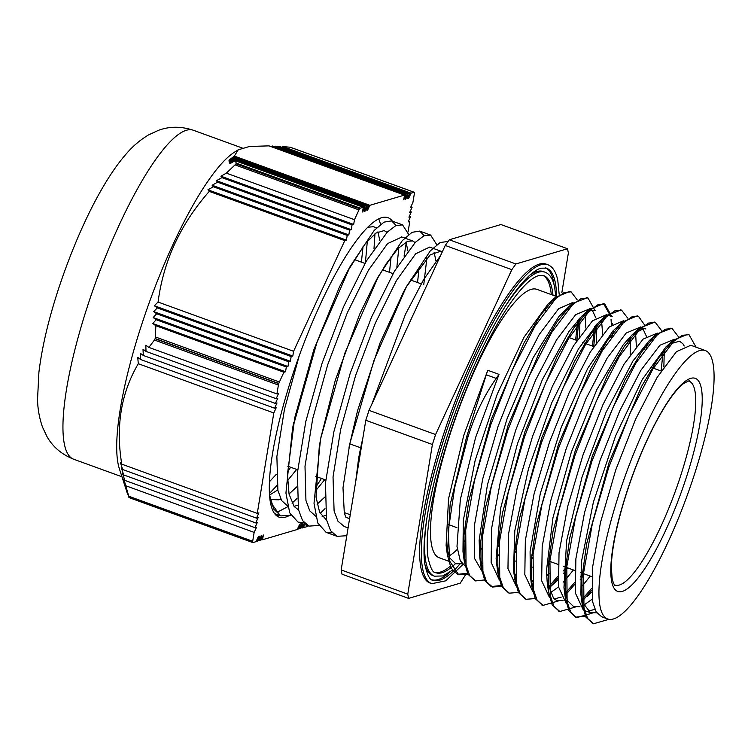 <?xml version="1.0" encoding="UTF-8"?>
<svg xmlns="http://www.w3.org/2000/svg" width="751" height="751" viewBox="0 0 751 751"><rect width="100%" height="100%" fill="white"/><g stroke="black" fill="none" stroke-linecap="round" stroke-linejoin="round"><path stroke-width="1.13" d="M128.731 496.223L128.994 497.303L252.646 542.231A3.07 0.695 -70 0 1 252.693 541.264L128.731 496.223L123.821 478.931A459.546 73.992 17.8 0 0 124.807 480.368L254.927 527.643L256.57 527.164L254.148 532.393L252.693 541.264M252.646 542.231A204.92 46.59 110 0 0 252.665 542.306L129.012 497.387A204.92 46.59 -70 0 1 128.994 497.303M256.438 540.748L257.649 541.189L258.438 536.439L256.016 541.668L252.956 542.579A3.07 0.695 -70 0 1 252.834 542.579A3.07 0.695 -70 0 1 252.665 542.306M257.649 541.189L260.071 535.951L259.292 540.701L261.714 535.472L260.926 540.222L263.348 534.984L262.568 539.734L297.227 529.511L299.649 524.273L298.87 529.033L301.282 523.794L300.503 528.544L302.925 523.306L302.146 528.056L304.455 523.072M304.512 523.137L303.779 527.577L306.84 526.676A3.07 0.695 -70 0 0 307.375 526.169A204.92 46.59 110 0 0 307.45 526.066A3.07 0.695 -70 0 0 307.75 525.587M404.085 256.1L406.282 242.733M408.046 232.031L409.793 221.442L408.15 221.921L410.572 216.692L408.929 217.17L411.351 211.932L409.717 212.42L412.139 207.182L410.497 207.67L412.919 202.432L414.374 193.561A3.07 0.695 -70 0 0 414.421 192.594A204.92 46.59 110 0 0 414.402 192.519A3.07 0.695 -70 0 0 414.242 192.256A3.07 0.695 -70 0 0 414.111 192.256L411.05 193.157L408.638 198.395L409.417 193.645L406.995 198.874L407.774 194.124L405.352 199.362L406.141 194.612L403.719 199.841L404.498 195.091L369.839 205.314L367.417 210.552L368.206 205.802L365.784 211.04L366.563 206.281L364.141 211.519L364.92 206.769L362.498 212.007L363.287 207.257L360.227 208.158L236.265 163.117L236.039 163.737L359.691 208.665A3.07 0.695 -70 0 1 360.227 208.158M359.691 208.665A204.92 46.59 110 0 0 359.616 208.769L235.964 163.84A204.92 46.59 -70 0 1 236.039 163.737M235.964 163.84L235.016 164.873L358.978 209.914A3.07 0.695 -70 0 1 359.616 208.769M358.978 209.914L354.463 219.686L353.674 224.436L352.041 224.915L351.252 229.665L349.619 230.153L348.83 234.903L347.197 235.392L346.408 240.142L344.775 240.62L293.585 351.29L292.806 356.049L291.163 356.528L290.384 361.278L288.741 361.766L287.962 366.516L286.319 366.995L285.54 371.754L283.897 372.233L279.381 382.006L155.419 336.964L155.157 338.551L278.809 383.479A3.07 0.695 -70 0 1 279.381 382.006M278.809 383.479A204.92 46.59 110 0 0 278.752 383.658L155.1 338.739L154.434 340.034L278.396 385.066A3.07 0.695 -70 0 1 278.752 383.658M278.396 385.066L276.941 393.937L278.574 393.458L276.152 398.687L277.795 398.208L275.373 403.437L277.016 402.958L274.594 408.197L276.227 407.709L273.805 412.947L257.274 513.393L258.917 512.905L256.495 518.143L258.137 517.655L255.715 522.893L257.349 522.405L254.927 527.643M392.473 221.263A159.334 36.226 110 0 0 387.948 217.659A159.334 36.226 110 0 0 290.956 379.978A159.334 36.226 110 0 0 279.119 517.167A159.334 36.226 110 0 0 290.599 514.782M315.533 487.493A159.334 36.226 110 0 0 321.428 478.425M290.637 147.393L414.111 192.256M283.897 372.233L155.823 325.699L152.791 323.521A459.546 345.225 35.4 0 1 156.199 319.719L286.319 366.995M155.419 336.964L155.823 325.699M273.805 412.947L138.297 363.709A541.856 494.308 168.6 0 1 137.762 357.401L140.747 359.569A510.229 465.451 168.6 0 1 140.324 353.299L143.328 355.467A482.996 440.612 168.6 0 1 143.009 349.234L146.032 351.412A459.546 419.227 168.6 0 1 145.825 345.225L148.858 347.403L154.434 340.034M148.858 347.403L276.941 393.937M262.568 539.734L261.357 539.293M259.715 539.781L260.926 540.222M258.081 540.26L259.292 540.701M127.529 493.914A459.546 345.225 35.4 0 1 126.637 491.192A459.546 345.225 35.4 0 1 125.68 488.206L128.994 497.537M256.495 518.143L122.657 469.516L120.442 462.597A541.856 87.247 17.8 0 0 121.765 464.156L257.274 513.393M124.807 480.368L122.573 473.44A482.996 77.775 17.8 0 0 123.671 474.923L121.446 467.995A510.229 82.159 17.8 0 0 122.657 469.516M255.715 522.893L123.671 474.923M254.148 532.393L126.074 485.859M300.503 528.544L299.292 528.103M303.779 527.577L302.569 527.136M300.935 527.624L302.146 528.056M298.87 529.033L297.649 528.591M404.498 195.091L268.989 145.863L249.473 146.483L238.245 149.806L234.331 156.086L369.839 205.314M271.055 146.605L272.294 145.985L406.141 194.612M274.481 146.774L275.73 146.154L407.774 194.124M278.048 146.989L279.297 146.37L409.417 193.645M281.728 147.252L282.977 146.623L411.05 193.157M408.582 221.001L409.793 221.442M411.351 211.932L410.14 211.5M410.928 206.741L412.139 207.182M410.572 216.692L409.361 216.25M344.775 240.62L209.266 191.392A541.856 87.247 -162.2 0 1 207.943 189.825L213.35 186.755L347.197 235.392M346.408 240.142L207.943 189.825M213.35 186.755A510.229 82.159 -162.2 0 1 212.139 185.244L217.574 182.174L349.619 230.153M348.83 234.903L212.139 185.244M217.574 182.174A482.996 77.775 -162.2 0 1 216.476 180.7L221.921 177.64L352.041 224.915M351.252 229.665L216.476 180.7M221.921 177.64A459.546 73.992 -162.2 0 1 220.925 176.203L226.38 173.143L354.463 219.686M353.674 224.436L220.925 176.203M368.206 205.802L234.359 157.175L228.952 160.245A541.856 494.308 168.6 0 1 234.331 156.086M363.287 207.257L235.204 160.723L229.75 163.774A459.546 419.227 168.6 0 1 234.8 159.494L229.355 162.554A482.996 440.612 168.6 0 1 234.519 158.311L229.093 161.371A510.229 465.451 168.6 0 1 234.359 157.175M366.563 206.281L234.519 158.311M234.8 159.494L364.92 206.769M146.032 351.412L276.152 398.687M140.747 359.569L274.594 408.197M143.328 355.467L275.373 403.437M290.384 361.278L153.692 311.618A510.229 383.301 35.4 0 1 157.325 307.901L291.163 356.528M285.54 371.754L152.791 323.521M156.199 319.719L153.176 317.542A482.996 362.846 35.4 0 1 156.696 313.787L288.741 361.766M287.962 366.516L153.176 317.542M156.696 313.787L153.692 311.618M157.325 307.901L154.331 305.732A541.856 407.061 35.4 0 1 158.076 302.062L293.585 351.29M292.806 356.049L154.331 305.732M236.265 163.117L235.204 160.723M282.977 146.623L290.158 147.215M121.765 464.156C115.579 426.427 121.089 392.942 138.297 363.709M226.38 173.143L235.016 164.873M158.076 302.062C163.446 260.916 180.503 224.033 209.266 191.392M238.245 149.806L234.434 152.2A175.471 39.897 110 0 0 140.531 328.159A175.471 39.897 110 0 0 119.39 468.831L126.647 491.201M270.351 501.752L271.355 503.283M271.627 503.724L279.888 515.111L276.34 515.505M367.323 241.174L365.418 262.662M276.246 474.397L269.487 481.701M374.974 233.73L373.979 248.872M290.665 467.244L287.492 471.835M277.035 485.381L269.487 493.482M712.896 362.902A142.812 32.471 110 0 0 705.302 350.539A142.812 32.471 110 0 0 626.015 473.684A142.812 32.471 110 0 0 607.766 619.002A142.812 32.471 110 0 0 677.89 519.551A142.812 32.471 110 0 0 712.896 362.902M355.627 482.048L358.659 458.026L360.668 447.803L349.75 443.841L342.991 487.831L344.277 512.567A520.865 137.705 -156.4 0 0 345.864 517.308L349.6 518.669M277.56 512.079L287.774 506.7M292.055 503.189L296.936 498.476M396.857 267.196L398.847 247.652M396.115 225.488L391.618 220.878L383.977 222.146L374.167 230.444L350.191 266.417L316.828 342.803L292.524 428.586L285.934 493.041L289.708 512.83L298.053 522.152L304.042 522.612M320.142 513.393L325.005 508.68M423.733 284.779L426.925 257.846M424.193 235.673L419.696 231.092L412.074 232.322L402.283 240.62L378.363 276.452L344.906 353.008L320.555 438.997L314.012 503.311L317.795 523.034L326.122 532.365L332.139 532.806M448.112 241.437L440.152 242.526L430.37 250.796L406.469 286.582L374.017 360.339L349.75 443.832M349.008 447.352L357.551 410.666L380.072 342.878L403.418 292.195L406.61 286.488L430.267 254.796L440.828 251.181L442.255 251.942M326.582 520.105L319.663 512.398L316.03 497.078L319.288 446.451L321.212 435.824M320.555 438.997L335.293 380.278L359.682 314.228L375.322 282.047L386.089 263.93L397.87 248.647L407.652 241.24L412.75 240.977L415.106 242.573M419.199 266.962L417.547 282.526M324.742 497.153L317.1 504.221M298.504 509.891L294.185 506.521L289.06 494.149L287.445 474.407L294.739 417.744L313.777 349.91L339.48 286.966L347.159 272.003L365.146 243.812L375.838 233.11L384.118 230.585L387.028 232.359M391.121 256.748L389.469 272.331M296.654 486.967L289.032 494.008M280.818 499.115L278.856 499.837L270.013 499.49M363.052 246.535L361.391 262.127M380.644 224.352L378.739 218.794M269.59 495.125L273.721 509.094L280.893 515.909L290.844 515.252M408.722 234.547L402.536 224.84L395.805 225.638L387.3 232.087L366.469 260.86L343.479 306.877L322.076 363.249L305.798 421.499L297.405 472.82L298.429 509.516L302.55 520.574L308.961 526.113L318.931 525.437M436.8 244.732L430.605 235.063L423.883 235.823L415.378 242.291L394.557 271.045L371.557 317.072L350.154 373.454L333.885 431.694L325.483 483.015L326.497 519.73L330.628 530.76L337.03 536.336L346.802 535.716M440.602 255.518L423.742 279.372L405.371 314.519L371.792 404.282M362.94 437.655L360.668 447.803M462.025 563.86L455.697 563.766L449.567 557.758L446.103 545.414L448.544 498.814L463.752 435.42L487.774 370.29A270.398 223.188 0 0 0 486.282 374.787L466.746 436.378L467.986 436.829L454.721 487.38L448.291 530.619L449.642 561.063L458.739 574.806L467.835 574.074M497.997 543.574L498.542 542.776M576.881 340.419L578.937 319.044M577.078 299.677L571.089 291.839L564.264 292.477L555.74 298.579L534.984 326.131L512.135 370.365L490.825 424.568L474.472 480.565L465.714 529.915L466.052 565.127L469.722 575.67L475.599 580.908L485.522 579.838M514.839 549.713L515.393 548.897M593.731 346.54L595.778 325.164M595.017 310.463L587.939 297.95L581.114 298.607L572.591 304.709L551.825 332.271L528.976 376.476L507.676 430.68L491.314 486.695L482.564 536.036L482.902 571.239L486.564 581.8L492.44 587.029L501.546 586.315M531.68 555.843L532.243 555.017M612.431 335.519L612.544 333.266M612.6 324.132L612.563 323.381M611.868 316.593L604.78 304.089L597.965 304.709L589.432 310.839L568.676 338.382L545.827 382.588L524.517 436.81L508.164 492.816L499.415 542.147L499.744 577.369L503.414 587.911L509.281 593.168L518.378 592.426M548.53 561.936L549.084 561.138M629.282 341.621L629.469 337.406M627.62 318.03L621.621 310.21L614.806 310.83L606.282 316.95L585.527 344.493L562.668 388.718L541.368 442.93L525.015 498.927L516.256 548.268L516.585 583.499L520.265 594.022L526.132 599.279L535.219 598.556M550.014 587.31L557.768 578.383M563.391 570.891L565.925 567.258M646.132 347.741L646.245 345.488M644.771 325.23L638.472 316.312L631.657 316.969L623.133 323.061L602.368 350.623L579.519 394.848L558.209 449.042L541.856 505.057L533.097 554.398L533.435 589.61L537.106 600.162L542.982 605.39L558.509 600.913M566.798 593.487L574.618 584.494M580.241 577.021L582.785 573.379M661.115 371.022L663.086 351.628M661.302 330.271L655.323 322.432L648.507 323.08L639.974 329.201L619.218 356.744L596.369 400.95L575.059 455.162L558.697 511.178L549.948 560.509L550.286 595.721L553.956 606.282L559.824 611.521L575.341 607.043M583.64 599.617L591.469 590.596M678.162 336.382L672.164 328.572L665.358 329.182L656.815 335.321L636.059 362.855L613.21 407.07L591.901 461.292L575.548 517.289L566.798 566.63L567.127 601.851L570.807 612.384L576.665 617.651L592.182 613.154M696.083 347.187L689.014 334.683L682.19 335.321L673.666 341.423L652.91 368.976L630.051 413.21L608.751 467.413L592.398 523.409L583.63 572.76L583.978 607.972L587.648 618.514L593.515 623.752L608.958 619.322M466.746 436.378L450.112 504.803L447.389 555.017L451.041 568.019L457.509 574.355L467.432 573.248M480.781 563.015L481.776 561.992M575.651 339.978L577.632 320.452M570.488 291.66L569.849 291.388L555.233 297.452L540.354 315.439L523.766 343.385L491.21 419.433L468.755 500.87L463.977 535.153L464.259 561.204L467.892 574.177L475.007 580.664M497.622 569.127L498.608 568.103M592.492 346.089L594.473 326.572M587.301 297.753L572.018 303.639L557.158 321.625L540.57 349.572L508.061 425.554L485.615 506.906L480.828 541.189L481.091 567.23L484.724 580.279L491.201 586.578L501.142 585.498M514.463 575.257L515.468 574.215M611.032 337.434L611.192 335.068M611.408 325.08L611.032 319.147M610.629 316.143L603.541 303.639L588.915 309.712L574.064 327.633L557.477 355.589L524.949 431.543L502.475 512.933L497.688 547.216L497.922 573.313L501.574 586.362L508.652 592.914M531.314 581.377L532.318 580.345M627.883 343.536L628.165 338.814M621.011 310.022L605.804 315.786L590.934 333.735L574.337 361.691L541.771 437.739L519.298 519.194L514.519 553.487L514.792 579.565L518.434 592.53L525.559 599.045M548.164 587.489L557.711 576.43M644.733 349.656L644.893 347.291M637.871 316.133L637.242 315.861L622.57 321.982L607.7 339.987L591.112 367.943L558.584 443.954L536.148 525.334L531.361 559.617L531.642 585.649L535.275 598.66L542.372 605.137M565.005 593.609L574.562 582.541M661.565 355.805L661.734 353.43M654.665 322.235L639.42 328.112L624.569 346.061L607.981 374.007L575.463 449.962L553.008 531.323L548.221 565.606L548.465 591.675L552.107 604.743L559.176 611.258M581.847 599.739L591.413 588.643M671.525 328.375L656.336 334.167L641.476 352.088L624.879 380.044L592.332 456.035L569.859 537.463L565.071 571.755L565.315 597.852L568.967 610.863L575.435 617.2L585.358 616.092M688.414 334.505L687.775 334.242L673.159 340.297L658.289 358.274L641.692 386.221L609.145 462.269L586.681 543.705L581.903 577.998L582.175 604.057L585.818 617.022L592.933 623.518M467.986 436.829C474.961 414.636 484.367 395.167 496.204 378.391A258.128 213.059 0 0 0 499.011 374.364L475.58 437.551L460.335 499.528L456.993 546.409L460.241 560.697L466.615 567.718M481.034 564.02L481.879 563.4M497.706 547.019L499.124 545.17M579.641 336.364L579.95 318.002M572.891 302.437L558.613 308.727L539.265 334.458L517.946 375.772L498.044 426.465L482.715 478.931L474.444 525.306L474.66 558.594L483.466 573.82M497.875 570.14L498.711 569.53M514.548 553.158L515.965 551.309M596.472 342.503L596.801 324.113M595.872 317.936L592.295 310.247M590.089 308.68L575.679 314.65L556.651 339.715L535.613 380.072L515.824 429.863L500.354 481.785L491.652 528.225L491.135 562.386L499.03 579.312M514.717 576.28L515.571 575.66M531.389 559.27L532.816 557.42M613.858 333.613L613.764 331.698M612.206 316.715L606.592 314.669L592.52 320.78L573.501 345.817L552.464 386.183L532.675 435.974L517.204 487.878L508.493 534.318L507.967 568.507L515.871 585.433M531.567 582.391L532.421 581.772M548.239 565.381L549.666 563.532M630.173 354.735L630.493 336.364M623.433 320.799L609.371 326.882L590.342 351.928L569.305 392.304L549.525 442.086L534.055 493.989L525.334 540.438L524.818 574.618L532.722 591.535M548.418 588.502L557.852 580.035M563.325 573.736L567.794 567.934M647.55 345.854L647.456 343.939M646.404 336.298L642.847 328.609M640.584 327.023L626.221 333.003L607.183 358.067L586.155 398.443L566.367 448.216L550.896 500.138L542.184 546.587L541.668 580.739L549.572 597.665M554.116 598.969L561.185 597.12M565.259 594.632L566.104 594.022M580.166 579.847L583.349 575.792M663.856 366.995L664.306 350.06M657.341 333.115L643.063 339.142L624.034 364.188L602.997 404.554L583.208 454.346L567.737 506.268L559.035 552.698L558.519 586.869L566.414 603.795M582.1 600.762L582.954 600.143M587.075 596.707L591.553 592.267M674.314 339.274L659.913 345.253L640.885 370.29L619.847 410.656L600.058 460.447L584.597 512.351L575.876 558.791L575.35 592.98L583.255 609.906M587.864 611.23L594.867 609.352M705.302 350.539L690.817 345.272L676.482 351.628L657.059 377.518L635.675 419.049L615.745 469.948L600.453 522.536L592.295 568.882L592.68 601.964L596.163 611.868L601.701 616.796L607.766 619.002M487.774 370.29L499.011 374.364M596.801 612.835L590.474 612.713L582.569 602.405L581.659 598.913M582.175 604.048L580.898 594.473L581.321 562.358L593.403 502.072L615.613 435.833L642.33 379.386L666.024 346.821L673.159 340.297M669.413 344.042L679.589 341.198L682.95 343.836L684.208 346.004M592.21 599.176L583.63 605.268M579.95 606.705L573.623 606.611L567.493 600.603L563.954 587.667L566.63 540.664L582.025 477.101L606.16 412.074L632.933 361.015L649.202 340.691L656.327 334.176M652.591 337.912L656.505 335.622M668.916 344.587L669.216 346.089M590.258 576.101L581.443 586.963M563.081 600.575L556.782 600.481L553.694 598.603L547.188 582.1L546.456 570.666L552.971 517.608L571.37 452.018L596.923 389.459L623.217 344.784L632.295 334.627L643.626 328.562L645.898 328.947M652.065 338.485L652.366 339.968M573.417 569.981L563.466 582.063M558.528 586.925L549.957 593.037M532.938 586.531L531.126 580.514M531.642 585.649L530.356 576.064L530.084 551.61L540.288 493.529L561.297 427.178L587.751 368.3L613.013 330.872L622.56 321.991M618.833 325.718L622.748 323.418M635.177 332.214L635.515 333.848M635.684 334.862L636.369 346.427M549.037 573.276L546.615 575.951M516.068 580.345L513.506 569.99L514.81 530.75L528.488 468.784L551.666 402.949L578.477 348.905L598.669 322.32L605.944 317.269M618.364 326.225L618.664 327.718M532.196 567.155L530.901 568.61M499.218 574.196L496.646 563.738L496.12 558.34L500.617 508.38L517.467 443.71L542.335 379.687L568.948 331.51L581.79 316.237L590.624 310.585L595.355 310.595M601.495 319.954L602.668 334.214M515.355 561.016L514.059 562.471M482.395 568.15L479.814 557.655L479.147 540.354L487.427 484.808L507.094 418.692L533.144 357.72L559.016 316.349L572.018 303.648M568.282 307.366L572.234 305.047M584.635 313.852L584.973 315.486M585.151 316.49L585.827 328.074M498.504 554.905L497.209 556.36M465.545 562.03L462.973 551.619L463.301 520.415L475.167 460.363L497.246 394.097L523.935 337.349L548.099 303.977L555.224 297.462M551.487 301.198L555.374 298.936M567.822 307.872L568.122 309.365M481.654 548.793L480.358 550.258M269.581 495.022L277.795 489.934M287.539 480.621L296.654 469.422M379.809 240.724L377.941 231.806M376.655 227.853L373.444 226.689L367.633 227.271M299.245 355.702L284.469 409.257L276.875 456.486L277.889 490.375L281.7 500.664L287.595 505.939M294.063 506.381L297.659 505.235M315.617 490.816L324.742 479.626M407.896 250.918L406.009 242M401.841 237.006L387.591 243.596L368.478 270.172L347.366 312.66L327.699 364.751L312.726 418.645L305 466.24L305.939 500.429L309.741 510.83L315.664 516.144M322.151 516.566L325.718 515.439M435.974 261.123L434.097 252.205M429.591 247.098L415.622 253.838L396.472 280.517L375.303 323.183L355.617 375.444L340.682 429.412L333.031 476.988L334.101 511.027L337.988 521.269L344.437 526.601M423.414 292.674L394.519 355.139M551.3 294.589A158.048 35.935 110 0 0 550.445 288.703A158.048 35.935 110 0 0 542.917 275.392M435.007 572.375A158.048 35.935 110 0 0 450.225 566.282M555.778 296.213L554.66 287.38C553.074 279.165 549.845 274.096 544.982 272.172L543.302 271.562A161.728 36.771 110 0 0 529.615 275.326M424.775 563.888A161.728 36.771 110 0 0 432.839 575.566L434.529 576.177L442.846 575.951L452.365 570.197M554.135 285.051A166.018 37.747 110 0 0 553.59 281.897A166.018 37.747 110 0 0 545.639 267.891M432.285 579.875A166.018 37.747 110 0 0 449.811 572.178M559.176 294.251L557.805 280.574C556.144 271.984 552.783 266.68 547.704 264.671L546.024 264.061A169.698 38.583 110 0 0 451.811 410.384A169.698 38.583 110 0 0 430.116 583.067L431.806 583.677L445.775 580.823L462.682 564.705M408.619 598.387L342.015 574.196L341.161 569.943L365.793 420.288L432.398 444.489L407.765 594.144L408.619 598.387L460.25 583.152L465.489 574.89M407.765 594.144L341.161 569.943M365.793 420.288L368.985 410.356L445.249 245.464L511.844 269.665L435.58 434.547L432.398 444.489M435.58 434.547L368.985 410.356M445.249 245.464L449.286 239.776L500.926 224.54L567.521 248.741L515.89 263.967L511.844 269.665M515.89 263.967L449.286 239.776M561.861 292.599L568.376 252.984L567.521 248.741M556.388 296.429L536.843 289.332A142.812 32.471 110 0 0 457.556 412.477A142.812 32.471 110 0 0 439.297 557.796L448.535 561.147M448.798 556.125A142.812 32.471 110 0 0 457.321 549.366M463.574 542.447A142.812 32.471 110 0 0 464.888 540.814M545.47 310.454A142.812 32.471 110 0 0 545.348 308.539M86.74 308.539A175.039 39.794 110 0 0 73.739 459.255C61.751 454.468 52.842 446.929 47.013 436.66L42.46 427C39.287 417.753 37.653 408.46 37.55 399.119L38.911 372.214C41.849 348.248 48.026 321.55 57.47 292.12C75.823 235.532 101.657 181.413 126.928 153.11C133.011 146.004 140.23 139.93 148.595 134.889L158.292 130.402C169.351 126.262 181.019 126.206 193.289 130.223A175.039 39.794 110 0 0 86.74 308.539M701.284 388.023A113.382 25.778 110 0 0 626.24 493.707A113.382 25.778 110 0 0 642.086 572.581A113.382 25.778 110 0 0 701.284 388.023M694.853 390.576A108.473 24.661 -70 0 1 668.268 509.553A108.473 24.661 -70 0 1 615.003 585.085C614.862 586.231 613.933 584.344 612.215 579.434L611.305 566.686C611.746 551.187 615.454 531.182 622.438 506.643C631.037 477.242 641.711 450.056 654.459 425.094C663.631 407.521 671.929 394.923 679.364 387.3L683.382 383.686C688.16 381.067 690.056 380.231 689.08 381.189A108.473 24.661 -70 0 1 694.853 390.576M344.277 512.567L350.248 514.735M496.204 378.391L486.282 374.787M455.444 563.663A158.048 35.935 -70 0 1 435.787 572.722C432.876 573.041 430.267 567.887 427.948 557.251C425.667 539.716 428.699 513.515 437.063 478.65C446.488 440.696 459.565 403.005 476.303 365.587C494.74 325.333 511.713 297.79 527.24 282.967C531.68 278.921 535.482 276.471 538.645 275.636L543.724 275.626A158.048 35.935 -70 0 1 552.135 289.313A158.048 35.935 -70 0 1 552.989 295.199M544.982 272.172A161.728 36.771 110 0 0 502.081 311.421M426.831 518.556A161.728 36.771 110 0 0 434.529 576.177M459.687 564.273A166.018 37.747 -70 0 1 433.064 580.213C429.966 580.523 427.197 575.088 424.775 563.898C422.372 545.47 425.564 517.946 434.35 481.353C444.235 441.485 457.979 401.916 475.552 362.63C494.9 320.358 512.736 291.435 529.042 275.852C533.604 271.693 537.538 269.14 540.842 268.201L546.446 268.135A166.018 37.747 -70 0 1 555.28 282.507A166.018 37.747 -70 0 1 556.613 296.241M547.704 264.671A169.698 38.583 110 0 0 453.491 411.004A169.698 38.583 110 0 0 431.806 583.677M128.965 497.575L252.834 542.579M290.374 147.252L414.242 192.256M73.739 459.255L121.972 476.782M193.289 130.223L242.235 148.013M287.727 466.183L297.678 469.797M315.805 476.387L325.756 480.002M447.549 524.245L456.918 527.653M464.39 530.366L465.62 530.816M481.241 536.486L482.471 536.937M498.082 542.607L499.321 543.057M514.933 548.728L516.162 549.178M531.774 554.848L533.003 555.299M548.624 560.969L557.984 564.377M563.607 566.414L574.834 570.497M580.448 572.534L591.685 576.618M354.322 259.555L364.977 263.432M382.39 269.759L393.055 273.636M410.468 279.954L421.123 283.831M534.214 324.92L535.454 325.371M551.065 331.041L552.304 331.491M567.916 337.161L576.909 340.428M582.523 342.475L593.75 346.549M601.607 349.403L602.837 349.853M618.448 355.523L619.688 355.974M635.29 361.644L636.529 362.095M652.14 367.765L661.143 371.032M350.191 266.417L347.159 272.003M292.524 428.586L293.763 422.419M378.363 276.452L375.322 282.047M406.469 286.582L403.418 292.195M274.659 513.656L280.883 515.918M298.053 522.152L308.961 526.122M326.131 532.356L336.551 536.139M391.618 220.888L402.151 224.718M419.696 231.092L430.605 235.054M457.509 574.346L458.748 574.797M474.36 580.467L475.59 580.917M491.201 586.587L492.44 587.038M508.052 592.708L508.84 592.99M524.893 598.829L526.132 599.279M541.743 604.949L542.973 605.4M558.584 611.07L559.824 611.521M575.435 617.191L576.674 617.641M592.276 623.311L593.515 623.762M569.849 291.388L571.089 291.839M586.7 297.509L587.554 297.818M603.541 303.629L604.78 304.08M620.392 309.75L621.621 310.201M637.233 315.871L638.2 316.227M654.083 321.991L655.323 322.442M670.925 328.112L672.164 328.562M687.775 334.233L689.014 334.683M447.389 555.017L446.113 545.442M464.249 561.204L462.973 551.619M481.091 567.221L479.814 557.655M588.915 309.722L581.79 316.237M497.922 573.313L496.646 563.738M605.804 315.795L598.669 322.32M514.792 579.565L513.506 569.99M639.42 328.112L632.295 334.627M548.465 591.675L547.188 582.1M565.315 597.852L564.039 588.277M343.986 526.442L348.079 527.925M429.6 247.088L440.828 251.172M401.522 236.884L412.75 240.968M589.742 308.548L591.328 309.13M640.284 326.91L641.87 327.492M584.86 610.676L590.474 612.722"/></g></svg>
